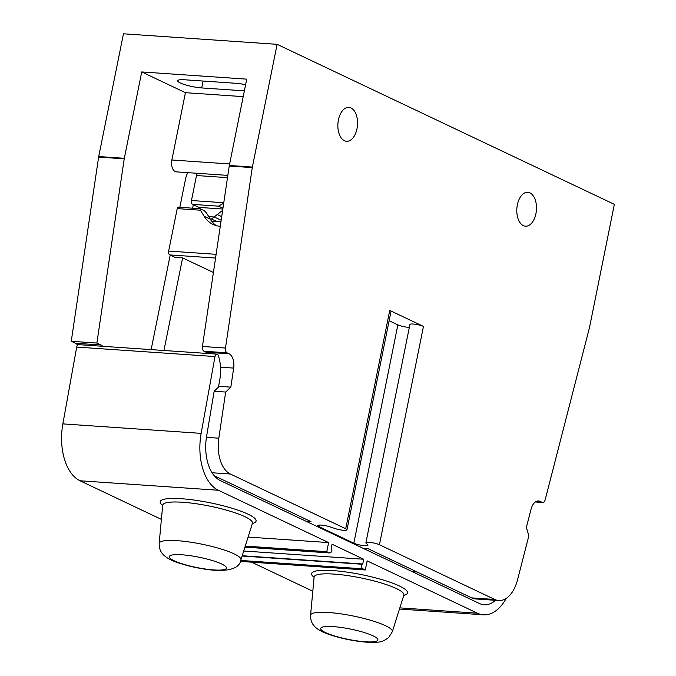 <?xml version="1.0" encoding="UTF-8"?>
<svg xmlns="http://www.w3.org/2000/svg" width="676" height="676" viewBox="0 0 676 676"><rect width="100%" height="100%" fill="white"/><g stroke="black" fill="none" stroke-linecap="round" stroke-linejoin="round"><path stroke-width="1.01" d="M213.413 272.504L182.613 257.886L174.932 257.362L169.769 254.911L215.559 258.055M192.635 208.191L193.328 204.744M163.947 350.489L182.613 257.886M187.742 172.642A22.021 17.525 115.4 0 0 185.494 179.241L179.833 207.312M170.191 255.114L151.137 349.61M178.625 207.279A1.884 1.09 93.9 0 0 178.379 207.219A1.884 1.09 93.9 0 0 177.222 208.614L168.662 251.066A3.143 1.817 93.9 0 0 169.769 254.911M216.751 225.759L215.813 225.311A31.451 25.029 115.4 0 1 210.261 219.142L206.611 213.143L204.414 210.726L200.071 208.69M102.727 346.298A12.582 7.267 93.9 0 0 100.994 344.997L96.871 343.045L124.223 158.835A6.287 3.633 -86.1 0 1 124.316 158.294L141.732 71.943L185.435 92.68L171.865 160.001L229.629 163.955M227.837 175.388L176.377 171.865A9.439 5.45 -86.1 0 1 171.865 160.001M392.274 560.193L391.826 561.942M356.996 128.744A16.985 9.81 93.9 0 0 348.867 107.391A16.985 9.81 93.9 0 0 338.414 119.931A16.985 9.81 93.9 0 0 346.543 141.284A16.985 9.81 93.9 0 0 356.996 128.744M206.442 437.355L218.813 438.2A31.451 18.176 -86.1 0 0 230.372 474.02L345.715 528.742A7.546 1.369 11.4 0 1 346.974 529.815L390.99 311.484A7.546 1.369 -168.6 0 0 389.739 310.411L423.463 326.415A7.546 1.369 -168.6 0 0 413.188 324.032A7.546 1.369 -168.6 0 0 409.918 324.497L365.893 542.836A7.546 1.369 11.4 0 1 371.268 542.591A7.546 1.369 11.4 0 1 379.439 544.746L494.781 599.477A31.451 18.176 -86.1 0 0 498.744 600.533L475.693 598.953A31.451 18.176 93.9 0 1 471.73 597.897L494.781 599.477M218.813 438.2L225.674 392.046L230.837 387.137L233.668 368.099A12.582 7.267 93.9 0 0 229.037 353.776L205.994 352.196L203.975 351.233A4.191 2.425 93.9 0 1 202.428 346.467L229.223 166.026A6.287 3.633 93.9 0 1 229.325 165.493L252.368 167.073A6.287 3.633 -86.1 0 0 252.275 167.606L229.223 166.026M252.275 167.606L225.48 348.047A4.191 2.425 -86.1 0 0 227.026 352.813L229.037 353.776M498.744 600.533A31.451 18.176 -86.1 0 0 517.503 579.923L528.835 535.891L526.376 527.365L531.049 509.205A12.582 7.267 93.9 0 1 538.552 500.967A12.582 7.267 93.9 0 1 540.141 501.381L542.16 502.344A4.191 2.425 -86.1 0 0 542.684 502.479A4.191 2.425 -86.1 0 0 545.186 499.733L589.48 327.606A6.287 3.633 -86.1 0 0 589.599 327.083L614.349 204.346L277.118 44.329L252.368 167.073M535.933 213.65A16.985 9.81 93.9 0 0 527.804 192.297A16.985 9.81 93.9 0 0 517.351 204.836A16.985 9.81 93.9 0 0 525.48 226.19A16.985 9.81 93.9 0 0 535.933 213.65M409.335 327.387A7.867 1.42 11.4 0 1 408.558 327.345A7.867 1.42 11.4 0 1 397.86 324.869L389.131 320.728M346.974 529.815A7.546 1.369 11.4 0 1 342.766 530.204A7.546 1.369 11.4 0 1 335.144 528.573L330.091 526.883A7.867 1.42 -168.6 0 0 322.148 525.193A7.867 1.42 -168.6 0 0 317.771 525.598A7.867 1.42 -168.6 0 0 319.08 526.714L353.835 543.2A7.867 1.42 -168.6 0 0 362.353 545.447A7.867 1.42 -168.6 0 0 367.947 545.194A7.867 1.42 -168.6 0 0 367.702 544.729L366.122 543.276A7.546 1.369 11.4 0 1 365.893 542.836M363.249 548.388L368.09 548.718L471.73 597.897M214.233 475.718L310.968 521.61L306.127 521.28M506.189 598.404A47.81 27.623 -86.1 0 1 483.45 614.797A47.81 27.623 -86.1 0 1 477.425 613.2L399.829 607.876M244.923 547.137L329.651 552.951A3.777 2.18 -86.1 0 0 331.975 550.163L331.063 549.064L332.043 544.214L363.705 559.238L362.725 564.088L361.567 564.207A3.777 2.18 -86.1 0 0 362.902 568.82L365.31 569.969L367.144 560.869L477.425 613.2M329.651 552.951A3.777 2.18 -86.1 0 1 329.178 552.824L244.949 547.045M214.993 356.548L76.701 347.075A3.143 1.817 93.9 0 1 76.718 346.965A3.143 1.817 93.9 0 1 78.653 344.65L216.945 354.123A3.143 1.817 -86.1 0 0 215.01 356.446A3.143 1.817 -86.1 0 0 214.993 356.548L201.152 433.367A47.81 27.623 -86.1 0 0 218.323 490.252L328.604 542.583L326.77 551.675L329.178 552.824M216.945 354.123A3.143 1.817 -86.1 0 1 218.331 355.534A31.451 18.176 -86.1 0 1 219.751 379.92L218.449 387.171L214.148 391.252L225.674 392.046M495.533 600.313A37.746 21.809 93.9 0 1 484.143 604.758A37.746 21.809 93.9 0 1 479.385 603.491L220.275 480.552A37.746 21.809 93.9 0 1 206.721 435.64L214.148 391.252M96.871 343.045L71.259 341.287L98.62 157.077A6.287 3.633 93.9 0 1 98.713 156.545L123.463 33.8L277.118 44.329M245.608 84.72A15.725 2.848 -168.6 0 0 235.73 83.275L184.506 79.768A15.725 2.848 -168.6 0 0 177.695 80.74A15.725 2.848 -168.6 0 0 185.613 84.922A15.725 2.848 -168.6 0 0 201.71 87.931L203.104 81.035M244.374 90.854L201.71 87.931M141.732 71.943L246.732 79.143L229.325 165.493M185.435 92.68L243.208 96.643M71.259 341.287L75.382 343.239A12.582 7.267 -86.1 0 1 77.605 345.115M76.701 347.075L62.86 423.886A47.81 27.623 93.9 0 0 80.03 480.771L161.395 519.379M312.802 591.221L251.573 562.17M365.31 569.969L240.326 561.401M361.626 563.919L242.211 555.731M363.705 559.238L243.698 551.008M326.77 551.675L245.253 546.09M328.604 542.583L248.1 537.065M205.994 352.196A12.582 7.267 -86.1 0 1 207.726 353.489M230.837 387.137L218.601 386.3M197.823 173.335A3.143 1.817 93.9 0 0 196.488 175.523L191.452 200.527A3.143 1.817 93.9 0 0 192.559 204.38L198.905 207.388L198.685 208.605M200.282 208.766L200.417 210.202L204.067 216.202A31.451 25.029 -64.6 0 0 213.016 224.415A31.451 25.029 -64.6 0 0 220.275 226.316M222.649 210.354L211.495 219.024L217.064 221.669L221.027 221.229M223.705 203.214L218.542 206.163L222.953 208.259M198.905 207.388L222.843 209.028M216.117 254.32L168.662 251.066M345.715 528.742L389.739 310.411M423.463 326.415L379.439 544.746M230.372 474.02L212.087 472.761M417.16 571.997L412.309 571.668M540.141 501.381L536.921 501.161M542.16 502.344L535.468 501.888M98.713 156.545L124.316 158.294M98.62 157.077L124.223 158.835M75.382 343.239L100.994 344.997M403.775 595.362A48.9 8.839 -168.6 0 0 390.035 582.23A48.9 8.839 -168.6 0 0 332.803 570.561A48.9 8.839 -168.6 0 0 314.095 577.279M362.902 568.82L240.707 560.446M361.567 564.207L242.118 556.018M218.323 490.252L80.03 480.771M252.368 523.52A48.9 8.839 -168.6 0 0 238.62 510.388A48.9 8.839 -168.6 0 0 181.396 498.719A48.9 8.839 -168.6 0 0 162.688 505.437M201.152 433.367L62.86 423.886M233.668 368.099L220.511 367.195M227.026 352.813L203.975 351.233M225.48 348.047L202.428 346.467M210.261 219.142L204.067 216.202M200.417 210.202L177.222 208.614M217.123 214.461L221.711 216.633M208.732 216.624L214.351 217.004L221.179 220.249M210.135 218.931L211.495 219.024M211.749 221.305L217.064 221.669M192.559 204.38L218.542 206.163M191.452 200.527L223.773 202.741M196.488 175.523L227.499 177.644M162.781 504.887L162.705 505.242A45.774 8.273 11.4 0 1 182.554 502.251A45.774 8.273 11.4 0 1 229.806 511.124A45.774 8.273 11.4 0 1 252.427 523.334L252.494 522.979M162.705 505.242L159.164 543.403A41.701 7.537 11.4 0 1 177.256 540.673A41.701 7.537 11.4 0 1 220.3 548.76A41.701 7.537 11.4 0 1 240.901 559.88L252.427 523.334M181.903 554.785A29.186 5.281 11.4 0 1 221.635 563.987A29.186 5.281 11.4 0 1 213.836 569.936A29.186 5.281 11.4 0 1 174.104 560.734A29.186 5.281 11.4 0 1 181.903 554.785M310.571 615.245C310.521 622.545 312.963 629.297 330.691 635.009C342.538 638.812 354.587 641.211 366.831 642.2C379.684 642.335 380.977 642.944 388.649 637.561L392.317 631.722A41.701 7.537 11.4 0 0 371.707 620.602A41.701 7.537 11.4 0 0 328.663 612.515A41.701 7.537 11.4 0 0 310.571 615.245L314.112 577.084A45.774 8.273 11.4 0 1 333.969 574.093A45.774 8.273 11.4 0 1 381.222 582.965A45.774 8.273 11.4 0 1 403.834 595.176L403.902 594.821M333.319 626.627A29.186 5.281 11.4 0 1 373.051 635.829A29.186 5.281 11.4 0 1 365.251 641.778A29.186 5.281 11.4 0 1 325.519 632.575A29.186 5.281 11.4 0 1 333.319 626.627M319.08 526.714L319.41 525.075M353.835 543.2L397.86 324.869M542.684 502.479L535.333 501.981M399.465 609.042L483.45 614.797M217.833 221.762L211.782 221.348M199.952 208.698L178.379 207.219M240.901 559.88C239.743 567.51 231.251 571 215.424 570.358C203.18 569.369 191.131 566.97 179.275 563.159C161.556 557.455 159.114 550.703 159.164 543.403M392.317 631.722L403.834 595.176M390.086 559.153L389.722 560.945"/></g></svg>

